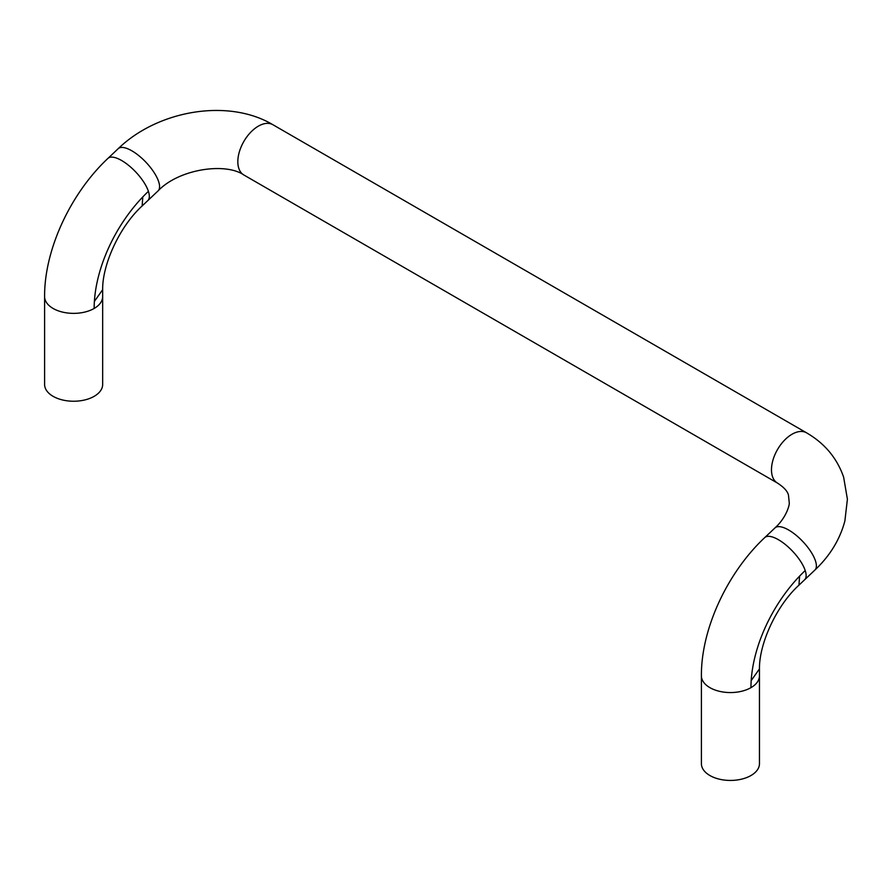 <?xml version="1.0" encoding="UTF-8"?>
<svg xmlns="http://www.w3.org/2000/svg" width="892" height="892" viewBox="0 0 892 892"><rect width="100%" height="100%" fill="white"/><g stroke="black" fill="none" stroke-linecap="round" stroke-linejoin="round"><path stroke-width="1.34" d="M805.208 570.534A29.023 10.86 46.6 0 0 778.437 539.716A29.023 10.86 46.6 0 0 764.734 537.597C727.404 572.597 701.101 628.827 701.402 675.802L701.402 763.675A29.023 16.758 0 0 0 709.909 775.527A29.023 16.758 0 0 0 741.542 779.162A29.023 16.758 0 0 0 759.46 763.675L759.46 675.802A29.023 16.758 180 0 1 750.952 687.654A110.307 63.689 -60 0 1 751.187 680.618A110.307 63.689 -60 0 1 799.589 576.132A110.307 63.689 -60 0 1 805.208 570.534A29.023 10.86 -133.4 0 1 804.64 579.767L814.875 570.077C829.95 555.839 839.952 539.47 844.88 520.95L847.4 499.219L843.631 477.131C837.008 458.087 824.632 443.313 806.524 432.81A29.023 16.758 -60 0 0 792.007 434.248A29.023 16.758 -60 0 0 771.48 469.794A29.023 16.758 -60 0 0 772.45 476.451A29.023 16.758 -60 0 0 777.489 483.085L243.839 174.977A29.023 16.758 -60 0 1 238.8 168.343A29.023 16.758 -60 0 1 237.83 161.697A29.023 16.758 -60 0 1 258.357 126.14A29.023 16.758 -60 0 1 272.863 124.702L806.524 432.81M142.787 196.931L142.14 205.963L147.838 200.566A29.023 10.86 46.6 0 0 148.406 191.334A110.307 63.689 120 0 0 142.787 196.931A110.307 63.689 120 0 0 94.385 301.418A110.307 63.689 120 0 0 94.151 308.454A29.023 16.758 180 0 1 53.096 308.454A29.023 16.758 180 0 1 44.6 296.601C44.299 249.626 70.602 193.397 107.932 158.397L118.168 148.708C157.851 110.218 228.285 98.12 272.863 124.702M94.151 308.454A29.023 16.758 0 0 0 102.658 296.601L102.658 384.474A29.023 16.758 180 0 1 84.74 399.962A29.023 16.758 180 0 1 53.096 396.327A29.023 16.758 180 0 1 44.6 384.474L44.6 296.601M759.46 675.802L759.46 668.9C759.07 643.991 776.33 605.724 798.942 585.163L799.589 576.132M759.46 668.9L751.187 680.618M94.385 301.418L102.658 289.699C102.268 264.779 119.528 226.523 142.14 205.963M148.406 191.334A29.023 10.86 -133.4 0 0 121.635 160.515A29.023 10.86 -133.4 0 0 107.932 158.397M701.402 675.802A29.023 16.758 0 0 0 709.909 687.654A29.023 16.758 0 0 0 750.952 687.654M102.658 296.601L102.658 289.699M147.838 200.566L158.074 190.877A29.023 10.86 -133.4 0 0 158.653 181.645A29.023 10.86 -133.4 0 0 131.871 150.826A29.023 10.86 -133.4 0 0 118.168 148.708M777.489 483.085C783.99 487.3 787.658 491.369 788.495 495.294L789.264 502.91C789.61 505.151 786.187 517.806 774.981 527.919A29.023 10.86 46.6 0 1 788.684 530.026A29.023 10.86 46.6 0 1 815.455 560.845A29.023 10.86 46.6 0 1 814.875 570.077M798.942 585.163L804.64 579.767M243.839 174.977C225.821 162.333 179.169 168.744 158.074 190.877M764.734 537.597L774.981 527.919"/></g></svg>
